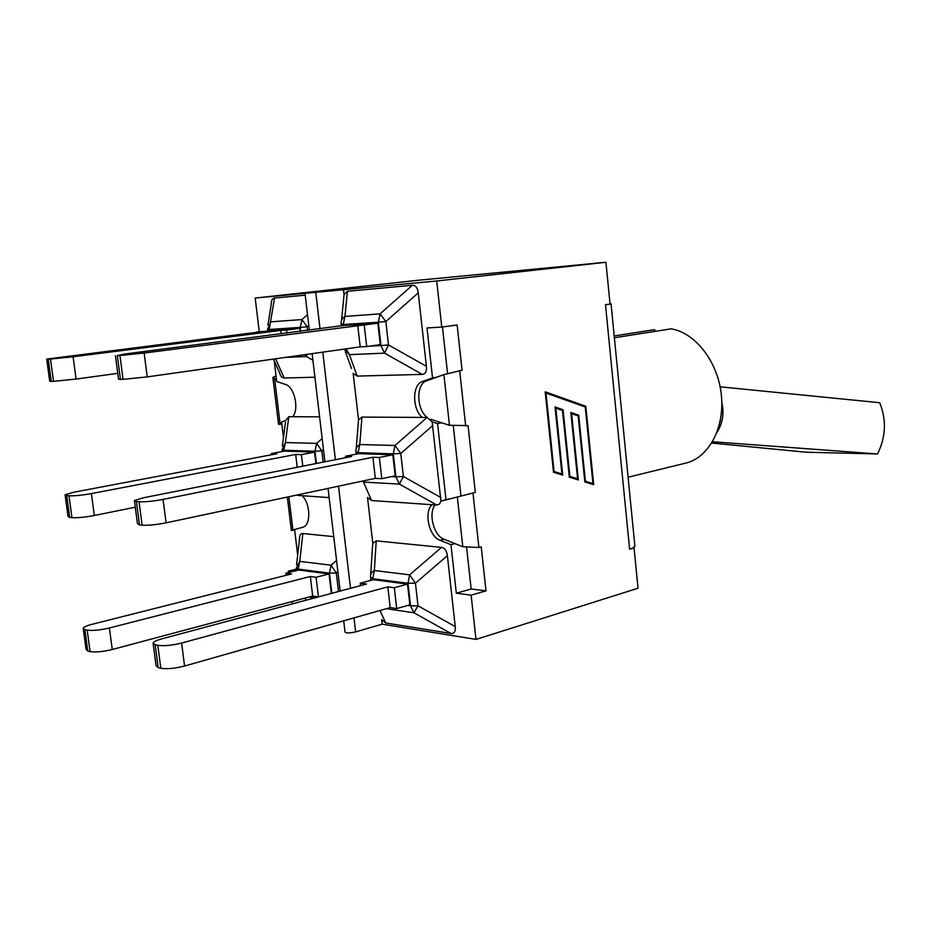 <?xml version="1.0" encoding="UTF-8"?>
<svg xmlns="http://www.w3.org/2000/svg" width="931" height="931" viewBox="0 0 931 931"><rect width="100%" height="100%" fill="white"/><g stroke="black" fill="none" stroke-linecap="round" stroke-linejoin="round"><path stroke-width="1.4" d="M304.786 354.676L306.334 356.503L307.067 354.362M46.736 359.226L49.704 381.186L51.24 381.419L48.226 359.191L46.713 359.087L256.584 332.332M48.226 359.191L50.507 359.075L53.521 381.349L51.24 381.419M117.748 373.343L76.074 379.068L73.095 356.771L50.507 359.075M53.521 381.349L76.074 379.068M73.095 356.771L280.778 330.424L281.197 333.903M280.778 330.424L286.504 330.04L286.876 333.17M307.602 330.505L307.172 326.781L301.958 319.566L300.259 327.398L307.172 326.781L308.778 325.35M307.509 314.631L301.958 319.566L270.84 321.835L267.511 329.469L269.164 329.481L274.552 298.013L305.205 295.185M267.919 325.175L271.282 303.855C271.27 300.271 272.364 298.327 274.552 298.013M314.899 377.206L284.164 378.009C281.977 377.963 280.464 376.229 279.603 372.831L273.458 359.098M300.224 331.448L299.852 328.352L256.549 332.006M299.852 328.352L286.504 330.04M323.173 462.125L321.847 450.907L316.645 443.377L314.969 451.256L321.847 450.907L323.453 449.498M329.132 497.585L298.281 495.455L297.955 494.803M296.849 495.036L298.281 495.455M322.149 438.536L316.645 443.377L285.41 442.551L282.046 449.72L283.746 450.22L285.41 442.551L288.808 416.692L285.584 420.568L281.604 422.046L283.478 437.5M288.808 416.692L319.589 416.855M65.17 495.28L68.044 516.484L69.662 517.427L66.706 495.606L65.1 494.768L74.084 492.173L276.856 453.769L271.34 453.572L284.351 451.116L314.55 452.14L301.423 454.665L302.796 466.175M66.706 495.606L68.999 495.792L71.966 517.683L69.662 517.427M135.286 507.209L94.322 515.483L91.401 493.593C81.928 495.269 74.468 496.014 68.999 495.792M71.966 517.683C77.424 517.973 84.884 517.252 94.322 515.483M91.401 493.593L295.674 454.456L297.21 467.281M295.674 454.456L301.423 454.665M315.912 463.568L314.55 452.14M271.48 454.794L271.34 453.572M338.488 591.522L336.3 573.042L331.087 565.21L329.446 573.124L336.3 573.042L337.883 571.669M90.086 651.595C95.567 652.433 102.969 651.735 112.255 649.489L109.381 627.983C100.059 630.147 92.658 630.857 87.177 630.101L90.086 651.595L87.758 651.048L84.849 629.6L87.177 630.101M331.343 593.431L329.027 573.938L316.086 577.267L310.326 576.498L109.381 627.983M329.027 573.938L298.711 570.016L285.887 573.24L291.438 573.973L91.913 624.34C86.932 625.632 84.023 626.877 83.173 628.088L84.849 629.6M83.29 628.949L86.059 649.419L87.758 651.048M310.326 576.498L312.676 596.049L112.255 649.489M318.39 596.911L312.676 596.049M316.086 577.267L318.437 596.887M336.568 560.462L331.087 565.21L299.735 561.37L296.361 568.108L298.106 569.085L299.735 561.37L302.854 533.544L333.752 536.628M296.558 564.849L299.549 538.7C299.491 535.15 300.597 533.44 302.854 533.544M286.143 575.311L285.887 573.24M372.365 548.743L372.807 543.262L376.217 540.864L441.492 547.381C444.727 547.905 446.694 550.663 447.38 555.656L455.247 626.61C455.655 631.521 454.258 633.813 451.058 633.499L385.702 622.967L381.64 619.615L382.164 624.166L355.63 631.905L353.978 617.893M441.492 547.381L409.663 574.846L407.987 583.26L415.447 583.19L409.663 574.846L374.355 570.517C371.457 572.228 370.177 574.404 370.526 577.057L372.691 578.71L374.355 570.517L376.217 540.864M155.174 644.729L153.068 642.844C153.929 641.552 156.792 640.225 161.668 638.887L366.523 584.016L360.285 583.178L373.366 579.687L407.499 584.121L394.325 587.729L396.711 608.583L390.205 607.606L184.571 666.026L181.603 643.053C171.921 645.427 163.996 646.172 157.816 645.299L160.819 668.26L158.165 667.632L155.174 644.729L157.816 645.299M153.196 643.903L156.047 665.607L158.165 667.632M407.499 584.121L409.861 604.824L396.711 608.583M160.819 668.26C166.998 669.226 174.912 668.481 184.571 666.026M181.603 643.053L387.82 586.856L390.205 607.606M387.82 586.856L394.325 587.729M386.47 608.676L413.969 612.807L418.007 605.825L410.559 605.848L413.969 612.807L451.058 633.499M360.565 585.611L360.285 583.178M362.299 481.129L364.126 482.13L399.364 484.085L403.379 476.509L395.896 476.823L399.364 484.085L436.779 505.044L371.562 500.529L367.512 497.48L372.807 543.262M436.779 505.044L439.525 504.125L440.922 501.053L445.996 499.703L437.582 423.593L432.147 421.848L427.038 417.449L394.988 445.472L393.278 453.839L400.772 453.478L394.988 445.472L359.773 444.529C356.876 446.356 355.595 448.707 355.956 451.57L358.086 452.675L359.773 444.529L361.938 417.088L427.038 417.449M136.426 501.553L134.413 500.529L143.258 497.817L351.674 456.481L345.459 456.248L358.749 453.63L392.801 454.77L379.394 457.482L381.826 478.697L375.333 478.359L166.079 522.838L163.053 499.423C153.208 501.25 145.213 502.042 139.056 501.786L142.117 525.177L139.487 524.898L136.426 501.553L139.056 501.786M134.495 501.146L137.451 523.722L139.487 524.898M392.801 454.77L395.198 475.834L381.826 478.697M142.117 525.177C148.273 525.526 156.257 524.747 166.079 522.838M163.053 499.423L372.912 457.249L375.333 478.359M372.912 457.249L379.394 457.482M358.086 425.316L358.54 419.893L361.938 417.088M432.147 421.848L440.922 501.053M345.622 457.68L345.459 456.248M343.574 299.863L344.028 294.487L347.414 291.275L412.352 285.27C415.575 285.189 417.542 287.714 418.252 292.858L426.398 366.29C426.817 371.399 425.444 374.099 422.255 374.39L357.201 376.089L353.152 373.354L358.54 419.893M344.144 349.125L349.369 354.653L346.146 348.846M123.055 379.348L147.238 376.892L144.154 353.035L119.936 355.502L123.055 379.348L120.436 379.417L117.329 355.63L119.936 355.502M364.219 324.966L366.686 346.553L380.279 344.633L377.846 323.197L144.154 353.035M377.846 323.197L343.9 325.443L124.521 354.059L117.329 355.63M115.432 355.665L118.505 379.138L120.436 379.417M357.748 325.385L360.216 346.867L147.238 376.892M366.686 346.553L360.216 346.867M357.201 376.089L349.369 354.653L384.515 353.14L388.495 344.959L380.977 345.564L384.515 353.14L422.255 374.39M426.398 366.29L388.495 344.959L385.841 321.521L380.057 313.863L378.323 322.196L385.841 321.521L418.252 292.858M412.352 285.27L380.057 313.863L344.947 316.424C342.049 318.379 340.781 320.892 341.142 323.965L343.225 324.535L344.947 316.424L347.414 291.275M302.191 495.723C310.745 503.776 311.012 525.794 302.645 527.295L294.58 529.495L297.676 555.132M292.287 571.634L288.342 571.11L288.529 572.577M292.043 601.554L292.322 603.893M601.182 262.74L418.799 280.208L255.175 298.036L343.481 289.739L344.028 294.487M422.255 417.425C412.084 409.023 412.107 384.526 422.383 381.559L432.531 377.893L427.015 327.956L441.771 327.072L436.72 280.976L343.481 289.739M614.379 337.767L671.146 328.829C695.364 332.728 717.952 361.798 721.339 394.814C724.923 427.829 708.7 457.749 685.705 463.114L628.099 477.242M614.204 335.963L654.377 329.679L655.738 331.261M276.472 379.534L272.864 377.416L276.041 375.973M450.965 544.693L455.038 543.634L462.8 546.73L478.895 547.498L481.222 546.881L485.994 590.859L471.156 588.974L456.33 593.222L450.965 544.693L440.037 540.306C429.144 536.64 423.652 512.353 431.984 504.718M437.582 423.593L441.713 422.814L449.464 425.292L468.06 425.583L475.31 492.429L440.898 501.181M633.266 547.859L629.624 549.209L634.058 547.928L633.266 547.859L634.849 545.787M281.86 424.129L278.544 424.35L281.697 422.79M441.771 327.072L457.144 324.977L462.055 370.247L443.901 374.599L426.538 380.884C415.785 383.944 416.425 409.989 427.341 417.46M441.713 422.814L430.704 419.276M455.038 543.634L444.099 539.27C433.846 535.802 428.039 513.621 435.08 504.928M294.638 529.948L291.391 530.612L294.603 529.658M554.085 471.505L561.928 473.937L555.039 406.94L563.069 409.733L569.888 476.393L577.581 478.778L570.831 412.433L578.71 415.179L585.39 481.199L592.942 483.538L585.227 406.975L545.985 393.068L554.085 471.505L553.41 471.482M545.985 393.068L545.322 393.08M553.421 471.552L561.928 473.937M555.074 407.278L562.208 410.373M563.069 409.733L562.149 409.733M569.888 476.393L569.225 476.369M569.237 476.439L577.581 478.778M570.866 412.77L577.848 415.808M578.71 415.179L577.779 415.179M585.39 481.199L584.749 481.164M584.749 481.246L592.942 483.538M553.491 472.261L545.194 391.835L585.808 406.265L593.699 484.69L584.819 481.944L578.139 415.913L571.611 413.643L578.349 479.942L569.307 477.149L562.487 410.466L555.842 408.15L562.708 475.113L553.491 472.261M561.754 474.81L561.661 473.926M555.842 408.15L555.167 408.162M577.395 479.651L577.301 478.767M571.611 413.643L570.959 413.632M592.744 484.388L592.663 483.526M584.936 406.87L545.229 392.195M585.808 406.265L584.877 406.265M601.17 262.6L591.895 263.624L605.93 262.286L610.049 304.123L605.487 304.74L629.624 549.209M609.991 303.599L611.039 303.774L610.038 304.03M445.996 499.703L450.092 498.748M432.531 377.893L436.686 377.206M382.164 624.166L475.985 639.411L471.133 595.177L456.33 593.222M471.133 595.177L485.994 590.859M442.469 326.979L447.555 373.436M466.64 547.765L471.156 588.974M453.327 426.142L460.961 495.897M475.985 639.411L638.026 588.229L634.058 547.928M436.72 280.976L605.93 262.286M343.702 620.826L345.017 631.94C345.983 633.243 349.532 633.231 355.63 631.905M255.175 298.036L259.26 331.657M274.214 360.797L276.716 381.535L285.48 384.422C294.382 386.621 299.433 409.175 292.706 416.704M288.342 571.11L296.477 569.074M720 422.092L721.432 412.945M711.738 443.051L806.141 452.222L877.561 453.956L712.518 441.748M721.828 402.436C724.306 413.317 722.665 423.349 716.917 432.496M720.14 386.819L879.714 402.716C886.626 419.858 885.916 436.93 877.561 453.956M285.456 357.411L306.334 356.503L312.897 360.192M269.28 330.4L269.164 329.481L300.259 327.398L300.736 331.389M284.164 378.009L275.611 358.796M283.874 451.209L283.746 450.22L314.969 451.256L316.424 463.475M298.234 570.133L298.106 569.085L329.446 573.124L331.843 593.303M309.011 597.027L314.725 597.888M306.124 600.192L304.972 598.109M455.247 626.61L418.007 605.825L415.447 583.19L447.38 555.656M372.831 579.838L372.691 578.71L407.987 583.26L410.559 605.848L407.731 605.441M385.702 622.967L380.011 610.503M371.562 500.529L363.032 480.966M358.202 453.734L358.086 452.675L393.278 453.839L395.896 476.823L391.614 476.602M440.945 497.573L403.379 476.509L400.772 453.478L432.938 425.386M343.341 325.513L343.225 324.535L378.323 322.196L380.977 345.564L369.77 346.111M350.51 588.299L338.512 486.18M335.393 459.705L322.766 352.151M320.031 328.899L315.784 292.776M280.022 423.419L274.645 378.929M443.901 374.599L449.464 425.292M465.686 426.037L459.67 370.643M478.895 547.498L472.971 492.976M457.319 496.84L462.8 546.73M292.916 530.123L288.878 496.735M422.383 381.559L426.538 380.884M440.037 540.306L444.099 539.27M267.639 330.598L267.511 329.539M285.503 422.278L282.337 445.996M282.268 451.512L282.081 449.976M296.652 570.528L296.407 568.538M372.377 548.662L370.689 574.613M370.887 580.35L370.619 578.023M358.098 425.246L356.201 448.661M356.236 454.119L356.038 452.361M351.534 368.467L345.308 351.569M343.586 299.782L341.491 320.508M341.34 325.769L341.2 324.605M278.52 424.14L272.934 377.951M291.391 530.577L287.342 497.061M611.039 303.774L634.919 546.509M340.176 591.069L328.049 488.403M324.907 461.788L312.118 353.64M309.36 330.272L305.054 293.859"/></g></svg>
